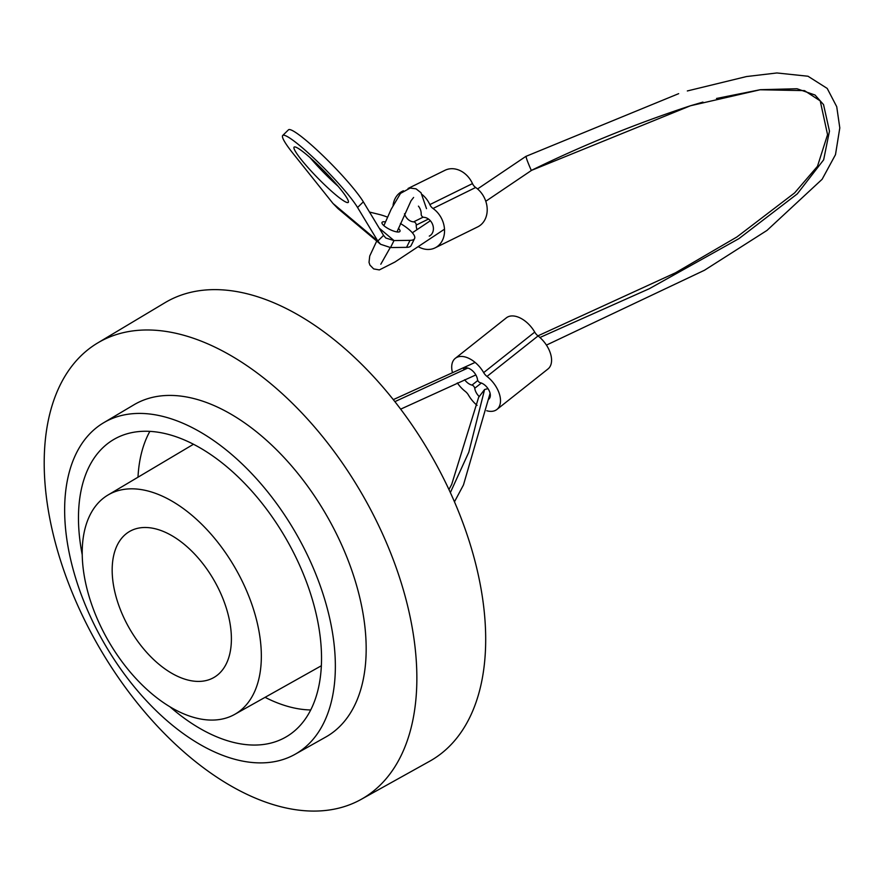 <?xml version="1.0" encoding="UTF-8"?>
<svg xmlns="http://www.w3.org/2000/svg" width="884" height="884" viewBox="0 0 884 884"><rect width="100%" height="100%" fill="white"/><g stroke="black" fill="none" stroke-linecap="round" stroke-linejoin="round"><path stroke-width="1.33" d="M97.594 343.014L164.943 302.726A264.736 152.844 60 0 1 369.357 372.131A264.736 152.844 60 0 1 485.692 639.364A264.736 152.844 60 0 1 429.668 761.234L361.092 799.412A263.509 152.136 60 0 1 158.446 727.322A263.509 152.136 60 0 1 44.2 462.951A263.509 152.136 60 0 1 97.594 343.014A263.509 152.136 60 0 1 301.057 412.11A263.509 152.136 60 0 1 416.861 678.105A263.509 152.136 60 0 1 361.092 799.412M82.212 552.743A126.666 73.129 60 0 1 108.003 495.018A126.666 73.129 60 0 1 205.762 528.378A126.666 73.129 60 0 1 261.344 656.16A126.666 73.129 60 0 1 234.658 714.405A126.666 73.129 60 0 1 137.208 679.895A126.666 73.129 60 0 1 82.212 552.743M231.398 638.867A84.311 48.675 60 0 1 216.348 675.906A84.311 48.675 60 0 1 150.6 656.569A84.311 48.675 60 0 1 112.169 570.036A84.311 48.675 60 0 1 132.18 530.135A84.311 48.675 60 0 1 196.204 555.76A84.311 48.675 60 0 1 231.398 638.867M137.992 477.205A170.247 98.29 60 0 1 149.86 431.37M310.715 709.962A170.247 98.29 60 0 1 265.078 697.332M82.234 554.809A171.872 99.229 60 0 1 78.466 517.991A171.872 99.229 60 0 1 115.274 438.63A171.872 99.229 60 0 1 247.299 486.189A171.872 99.229 60 0 1 321.533 658.326A171.872 99.229 60 0 1 287.134 736.295A171.872 99.229 60 0 1 169.993 706.824M335.356 666.304A191.419 110.522 60 0 1 295.068 754.295A191.419 110.522 60 0 1 147.783 702.205A191.419 110.522 60 0 1 64.642 510.013A191.419 110.522 60 0 1 103.66 422.751A191.419 110.522 60 0 1 251.387 473.227A191.419 110.522 60 0 1 335.356 666.304M103.66 422.751L133.981 404.773A191.828 110.754 60 0 1 282.018 455.359A191.828 110.754 60 0 1 366.175 648.845A191.828 110.754 60 0 1 325.798 737.024L295.068 754.295M531.229 170.468C582.523 145.341 635.596 123.782 690.437 105.771L531.251 170.479C531.814 171.33 525.229 157.153 526.245 156.247M487.99 388.64L484.598 389.501L478.653 397.314L451.691 484.41L448.95 489.548M418.43 206.149A10.1 8.177 63.8 0 1 421.182 214.094A2.774 2.243 -116.2 0 0 423.812 217.309A10.1 8.177 63.8 0 1 430.641 221.077A10.1 8.177 63.8 0 1 429.281 236.116M417.038 229.652A10.1 8.177 63.8 0 1 416.242 225.077A2.774 2.243 -116.2 0 0 413.613 221.862A10.1 8.177 63.8 0 1 406.784 218.083A10.1 8.177 63.8 0 1 404.496 213.751M408.065 188.469L444.995 170.292A23.216 18.796 63.8 0 1 468.631 177.397A23.216 18.796 63.8 0 1 472.487 183.607A8.144 6.597 -116.2 0 0 475.658 187.485A23.216 18.796 63.8 0 1 480.852 192.325A23.216 18.796 63.8 0 1 477.725 226.879L435.072 247.874A23.216 18.796 63.8 0 1 418.408 246.746M422.176 194.59A23.216 18.796 63.8 0 1 425.989 198.392A23.216 18.796 63.8 0 1 429.845 204.602A8.144 6.597 -116.2 0 0 433.016 208.48A23.216 18.796 63.8 0 1 438.199 213.331A23.216 18.796 63.8 0 1 435.072 247.874M393.071 205.287A23.216 18.796 63.8 0 1 402.353 191.287A23.216 18.796 63.8 0 1 403.27 190.878M463.437 368.606A10.1 5.989 51.6 0 1 473.934 372.23A10.1 5.989 51.6 0 1 477.482 379.512A2.774 1.646 -128.4 0 0 480.233 382.695A10.1 5.989 51.6 0 1 486.719 386.971A10.1 5.989 51.6 0 1 488.775 399.181M478.929 396.286A10.1 5.989 51.6 0 1 478.277 395.568A10.1 5.989 51.6 0 1 474.741 388.275A2.774 1.646 -128.4 0 0 473.769 386.286A2.774 1.646 -128.4 0 0 471.99 385.104A10.1 5.989 51.6 0 1 465.492 380.816A10.1 5.989 51.6 0 1 464.641 379.755M477.073 405.358A23.216 13.779 51.6 0 1 472.796 401.148A23.216 13.779 51.6 0 1 468.542 395.192A8.144 4.829 -128.4 0 0 467.061 393.104A8.144 4.829 -128.4 0 0 465.227 391.369A23.216 13.779 51.6 0 1 460.012 386.396A23.216 13.779 51.6 0 1 457.337 382.927M452.376 372.252A23.216 13.779 51.6 0 1 455.293 358.34L506.355 317.842A23.216 13.779 51.6 0 1 530.488 326.163A23.216 13.779 51.6 0 1 534.732 332.108A8.144 4.829 -128.4 0 0 538.058 335.942A23.216 13.779 51.6 0 1 543.262 340.904A23.216 13.779 51.6 0 1 547.992 368.971L496.918 409.458A23.216 13.779 51.6 0 1 486.73 410.74M455.293 358.34A23.216 13.779 51.6 0 1 479.415 366.65A23.216 13.779 51.6 0 1 483.67 372.606A8.144 4.829 -128.4 0 0 486.985 376.429A23.216 13.779 51.6 0 1 492.2 381.402A23.216 13.779 51.6 0 1 496.918 409.458M337.832 208.425L333.014 203.486L292.924 153.297A54.985 6.718 45.6 0 1 282.714 135.473A54.985 6.718 45.6 0 1 316.759 160.91A54.985 6.718 45.6 0 1 357.567 207.497L377.799 241.034L380.584 244.282L390.54 247.564L406.552 247.343A26.31 7.47 26.4 0 0 411.104 245.564L414.574 238.57A26.31 7.47 26.4 0 0 400.408 223.497M297.974 155.297A38.697 4.729 45.6 0 1 294.107 147.12A38.697 4.729 45.6 0 1 315.367 162.446A38.697 4.729 45.6 0 1 344.384 194.215A38.697 4.729 45.6 0 1 348.252 202.403A38.697 4.729 45.6 0 1 326.992 187.065A38.697 4.729 45.6 0 1 297.974 155.297M333.014 203.486L377.799 241.034L383.579 235.387L385.822 238.039L394.01 240.57L410.021 240.349A26.31 7.47 26.4 0 0 414.574 238.57M390.54 247.564L394.01 240.57L379.225 228.171M282.714 135.473L288.482 129.815A54.985 6.718 45.6 0 1 322.527 155.252A54.985 6.718 45.6 0 1 363.335 201.839L383.579 235.387M338.108 186.259A38.697 4.729 45.6 0 1 310.041 157.606M387.59 217.188A26.31 7.47 26.4 0 0 379.092 214.414L369.501 212.049M385.501 221.928A10.022 2.84 26.4 0 0 384.993 221.851A10.022 2.84 26.4 0 0 382.021 222.436A10.022 2.84 26.4 0 0 386.717 227.74A10.022 2.84 26.4 0 0 397.015 231.928A10.022 2.84 26.4 0 0 399.977 231.332A10.022 2.84 26.4 0 0 398.419 228.392M702.935 102.102L690.437 105.771L760.428 89.693L797.025 88.754L815.048 95.03L823.534 104.599L829.468 131.108L823.645 159.838L797.291 193.883L738.936 238.625L649.32 288.703L539.914 337.5M467.824 368.042L394.883 401.634M450.365 492.587L468.785 452.243L484.598 389.501M423.149 217.166L413.613 221.862M428.486 219.044L416.242 225.077M472.487 183.607L429.845 204.602M475.658 187.485L433.016 208.48M477.78 380.507L471.99 385.104M481.349 383.037L474.741 388.275M534.732 332.108L483.67 372.606M538.058 335.942L486.985 376.429M363.335 201.839L357.567 207.497M410.021 240.349L406.552 247.343M234.658 714.405L321.356 665.751M108.003 495.018L193.486 444.254M380.805 264.217L390.242 247.564M396.982 231.917L411.016 200.79L413.601 197.452M531.284 170.546L485.78 201.265M444.497 229.188L394.971 262.007L379.346 269.918L373.678 268.913L369.943 265.112L369.026 262.371L369.722 256.017L376.728 241.056M400.662 409.148L475.846 374.927M546.434 345.103L704.515 270.228L766.992 230.415L822.131 179.275L835.49 154.656L839.8 127.915L836.728 106.699L827.203 88.422L807.998 76.234L776.903 72.963L746.494 76.554L687.332 90.953M525.969 156.324L477.559 188.955M430.364 220.746L412.353 232.768M426.508 208.646L421.016 192.734L416.021 188.822L410.187 188.049L400.507 193.397L391.159 209.276L383.866 225.641M490.09 393.336L463.459 484.984L454.464 501.814M393.292 399.634L475.117 362.418M537.936 335.854L675.464 272.813L736.924 236.956L794.65 192.878L817.479 166.291L827.557 134.655L820.219 100.886L804.495 90.621L760.008 89.759L716.515 98.467M526.533 156.125L678.669 93.66M403.424 190.767L402.353 191.287M380.584 244.282L337.821 208.436"/></g></svg>
